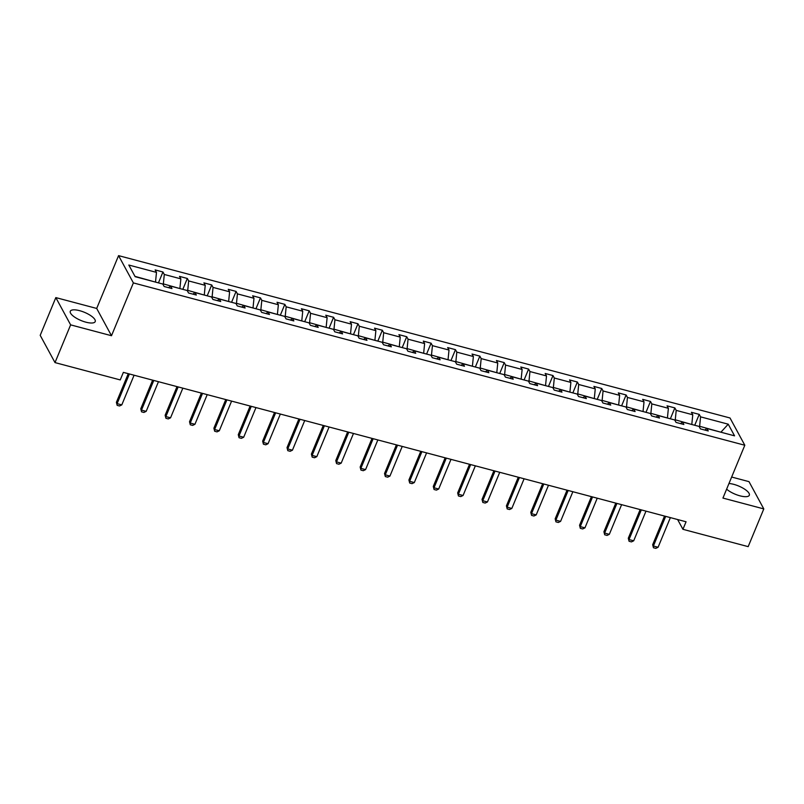 <?xml version="1.0" encoding="UTF-8"?>
<svg xmlns="http://www.w3.org/2000/svg" width="804" height="804" viewBox="0 0 804 804"><rect width="100%" height="100%" fill="white"/><g stroke="black" fill="none" stroke-linecap="round" stroke-linejoin="round"><path stroke-width="1.21" d="M85.877 322.173A13.497 4.442 22.5 0 0 95.224 321.58A13.497 4.442 22.5 0 0 79.636 310.676A13.497 4.442 22.5 0 0 70.3 311.259A13.497 4.442 22.5 0 0 85.877 322.173M726.625 489.154A13.497 4.442 22.5 0 0 739.981 495.837A13.497 4.442 22.5 0 0 749.328 495.254A13.497 4.442 22.5 0 0 733.74 484.34A13.497 4.442 22.5 0 0 728.967 483.516M55.828 297.601L70.631 324.866L111.495 335.72L96.691 308.445L55.828 297.601L40.2 335.328L55.004 362.594L120.238 379.92L123.364 372.373L686.063 521.776L682.938 529.313L748.172 546.64L763.8 508.912L748.996 481.646L731.65 477.033M96.691 308.445L118.57 255.632L730.012 417.979L744.816 445.245L133.374 282.907L118.57 255.632M70.631 324.866L55.004 362.594M155.433 282.073L134.961 276.355M155.534 281.822L156.478 272.385L155.142 269.913L162.951 271.993L158.448 282.877M720.625 432.14L699.631 426.281L700.575 416.854L728.233 424.19L734.554 435.838L706.897 428.492L708.244 430.964L700.425 428.894L699.088 426.421L682.526 422.02L683.862 424.492L676.053 422.422L674.707 419.949L658.144 415.547L659.491 418.02L651.672 415.949L650.335 413.477L633.773 409.075L635.11 411.547L627.301 409.477L625.954 407.005L609.392 402.603L610.738 405.075L602.92 403.005L601.583 400.533L585.021 396.131L586.357 398.603L578.548 396.533L577.202 394.06L560.639 389.659L561.976 392.131L554.167 390.061L552.83 387.588L536.268 383.186L537.605 385.659L529.796 383.588L528.449 381.116L511.887 376.714L513.223 379.186L505.414 377.116L504.078 374.644L487.515 370.242L488.852 372.714L481.033 370.644L479.697 368.172L463.134 363.77L464.471 366.242L456.662 364.172L455.325 361.699L438.753 357.298L440.1 359.77L432.281 357.7L430.944 355.227L414.382 350.825L415.718 353.298L407.909 351.227L406.573 348.755L390 344.353L391.347 346.825L383.528 344.755L382.191 342.283L365.629 337.881L366.966 340.353L359.157 338.283L357.81 335.811L341.248 331.409L342.594 333.881L334.776 331.811L333.439 329.338L316.876 324.937L318.213 327.409L310.404 325.339L309.058 322.866L292.495 318.464L293.842 320.937L286.023 318.866L284.686 316.394L268.124 311.992L269.461 314.464L261.652 312.394L260.305 309.922L243.743 305.52L245.089 307.992L237.27 305.922L235.934 303.45L219.371 299.048L220.708 301.52L212.899 299.45L211.552 296.977L194.99 292.576L196.337 295.048L188.518 292.978L187.181 290.505L170.619 286.103L171.955 288.576L164.147 286.505L162.8 284.033L135.142 276.687L128.821 265.039L156.478 272.385M179.805 288.546L163.353 283.892L164.297 274.466L162.951 271.993M164.297 274.466L180.86 278.857L179.513 276.385L187.332 278.465L182.82 289.35M204.186 295.018L187.724 290.365L188.669 280.938L187.332 278.465M188.669 280.938L205.231 285.33L203.894 282.857L211.703 284.938L207.201 295.822M228.557 301.49L212.105 296.837L213.05 287.41L211.703 284.938M213.05 287.41L229.612 291.802L228.266 289.329L236.085 291.41L231.572 302.294M252.938 307.962L236.476 303.309L237.421 293.882L236.085 291.41M237.421 293.882L253.984 298.274L252.647 295.802L260.456 297.882L255.953 308.766M277.31 314.434L260.858 309.781L261.802 300.354L260.456 297.882M261.802 300.354L278.365 304.746L277.018 302.274L284.837 304.354L280.325 315.238M301.691 320.907L285.229 316.253L286.174 306.826L284.837 304.354M286.174 306.826L302.736 311.218L301.399 308.746L309.208 310.826L304.706 321.711M326.062 327.379L309.61 322.726L310.555 313.299L309.208 310.826M310.555 313.299L327.117 317.691L325.781 315.218L333.59 317.299L329.077 328.183M350.443 333.851L333.982 329.198L334.926 319.771L333.59 317.299M334.926 319.771L351.489 324.163L350.152 321.69L357.961 323.771L353.458 334.655M374.815 340.323L358.363 335.67L359.308 326.243L357.961 323.771M359.308 326.243L375.87 330.635L374.533 328.163L382.342 330.243L377.83 341.127M399.196 346.795L382.734 342.142L383.679 332.715L382.342 330.243M383.679 332.715L400.241 337.107L398.905 334.635L406.723 336.715L402.211 347.599M423.577 353.268L407.115 348.614L408.06 339.187L406.723 336.715M408.06 339.187L424.623 343.579L423.286 341.107L431.095 343.187L426.582 354.072M447.949 359.74L431.487 355.087L432.431 345.66L431.095 343.187M432.431 345.66L449.004 350.052L447.657 347.579L455.476 349.66L450.964 360.544M472.33 366.212L455.868 361.559L456.813 352.132L455.476 349.66M456.813 352.132L473.375 356.524L472.038 354.051L479.847 356.132L475.345 367.016M496.701 372.684L480.239 368.031L481.184 358.604L479.847 356.132M481.184 358.604L497.756 362.996L496.41 360.524L504.229 362.604L499.716 373.488M521.082 379.156L504.621 374.503L505.565 365.076L504.229 362.604M505.565 365.076L522.128 369.468L520.791 366.996L528.6 369.076L524.097 379.96M545.454 385.629L529.002 380.975L529.947 371.548L528.6 369.076M529.947 371.548L546.509 375.94L545.162 373.468L552.981 375.548L548.469 386.433M569.835 392.101L553.373 387.448L554.318 378.021L552.981 375.548M554.318 378.021L570.88 382.413L569.544 379.94L577.352 382.021L572.85 392.905M594.206 398.573L577.754 393.92L578.699 384.493L577.352 382.021M578.699 384.493L595.261 388.885L593.915 386.412L601.734 388.493L597.221 399.377M618.588 405.045L602.126 400.392L603.07 390.965L601.734 388.493M603.07 390.965L619.633 395.357L618.296 392.885L626.105 394.965L621.603 405.849M642.959 411.517L626.507 406.864L627.452 397.437L626.105 394.965M627.452 397.437L644.014 401.829L642.667 399.357L650.486 401.437L645.974 412.321M667.34 417.99L650.878 413.336L651.823 403.909L650.486 401.437M651.823 403.909L668.385 408.301L667.049 405.829L674.857 407.909L670.355 418.794M691.711 424.462L675.259 419.809L676.204 410.382L674.857 407.909M676.204 410.382L692.767 414.774L691.42 412.301L699.239 414.382L694.726 425.266M700.575 416.854L699.239 414.382M168.538 287.671L170.619 286.103M163.081 284.546L163.353 283.892M179.915 288.294L180.86 278.857M192.92 294.143L194.99 292.576M187.453 291.018L187.724 290.365M204.286 294.767L205.231 285.33M217.291 300.616L219.371 299.048M211.834 297.49L212.105 296.837M228.668 301.239L229.612 291.802M241.672 307.088L243.743 305.52M236.205 303.962L236.476 303.309M253.039 307.711L253.984 298.274M266.044 313.56L268.124 311.992M260.586 310.434L260.858 309.781M277.42 314.183L278.365 304.746M290.425 320.032L292.495 318.464M284.958 316.907L285.229 316.253M301.791 320.655L302.736 311.218M314.796 326.504L316.876 324.937M309.339 323.379L309.61 322.726M326.173 327.127L327.117 317.691M339.177 332.977L341.248 331.409M333.72 329.851L333.982 329.198M350.544 333.6L351.489 324.163M363.549 339.449L365.629 337.881M358.092 336.323L358.363 335.67M374.925 340.072L375.87 330.635M387.93 345.921L390 344.353M382.473 342.795L382.734 342.142M399.297 346.544L400.241 337.107M412.301 352.393L414.382 350.825M406.844 349.268L407.115 348.614M423.678 353.016L424.623 343.579M436.683 358.865L438.753 357.298M431.225 355.74L431.487 355.087M448.059 359.488L449.004 350.052M461.064 365.338L463.134 363.77M455.597 362.212L455.868 361.559M472.43 365.961L473.375 356.524M485.435 371.81L487.515 370.242M479.978 368.684L480.239 368.031M496.812 372.433L497.756 362.996M509.816 378.282L511.887 376.714M504.349 375.156L504.621 374.503M521.183 378.905L522.128 369.468M534.188 384.754L536.268 383.186M528.731 381.629L529.002 380.975M545.564 385.377L546.509 375.94M558.569 391.226L560.639 389.659M553.102 388.101L553.373 387.448M569.935 391.849L570.88 382.413M582.94 397.699L585.021 396.131M577.483 394.573L577.754 393.92M594.317 398.322L595.261 388.885M607.321 404.171L609.392 402.603M601.854 401.045L602.126 400.392M618.688 404.794L619.633 395.357M631.693 410.643L633.773 409.075M626.236 407.517L626.507 406.864M643.069 411.266L644.014 401.829M656.074 417.115L658.144 415.547M650.607 413.99L650.878 413.336M667.441 417.738L668.385 408.301M680.445 423.587L682.526 422.02M674.988 420.462L675.259 419.809M691.822 424.21L692.767 414.774M704.827 430.06L706.897 428.492M111.495 335.72L133.374 282.907M744.816 445.245L722.937 498.068L763.8 508.912M677.621 519.535L682.938 529.313M699.359 426.934L699.631 426.281M720.907 432.21L728.233 424.19M670.375 517.605L658.084 547.273L655.803 548.368L653.451 547.745L652.677 544.7L664.536 516.057M658.084 547.273L653.391 546.027L665.682 516.359M653.451 547.745L652.677 544.7M645.994 511.133L633.703 540.801L631.421 541.896L629.08 541.273L628.296 538.228L640.165 509.585M633.703 540.801L629.019 539.554L641.311 509.887M629.08 541.273L628.296 538.228M621.613 504.661L609.331 534.328L607.05 535.424L604.698 534.801L603.925 531.756L615.784 503.113M609.331 534.328L604.638 533.082L616.929 503.415M604.698 534.801L603.925 531.756M597.241 498.189L584.95 527.856L582.669 528.952L580.327 528.328L579.543 525.283L591.412 496.641M584.95 527.856L580.267 526.61L592.548 496.942M580.327 528.328L579.543 525.283M572.86 491.716L560.579 521.384L558.288 522.479L555.946 521.856L555.172 518.811L567.031 490.169M560.579 521.384L555.886 520.138L568.177 490.47M555.946 521.856L555.172 518.811M548.489 485.244L536.198 514.912L533.916 516.007L531.575 515.384L530.791 512.339L542.66 483.696M536.198 514.912L531.514 513.666L543.795 483.998M531.575 515.384L530.791 512.339M524.107 478.772L511.826 508.44L509.535 509.535L507.193 508.912L506.419 505.867L518.279 477.224M511.826 508.44L507.133 507.193L519.424 477.526M507.193 508.912L506.419 505.867M499.736 472.3L487.445 501.967L485.164 503.063L482.822 502.44L482.038 499.395L493.907 470.752M487.445 501.967L482.762 500.721L495.043 471.054M482.822 502.44L482.038 499.395M475.355 465.828L463.074 495.495L460.782 496.591L458.441 495.967L457.667 492.922L469.526 464.28M463.074 495.495L458.38 494.249L470.672 464.581M458.441 495.967L457.667 492.922M450.984 459.355L438.693 489.023L436.411 490.118L434.07 489.495L433.286 486.45L445.145 457.808M438.693 489.023L434.009 487.777L446.29 458.109M434.07 489.495L433.286 486.45M426.602 452.883L414.321 482.551L412.03 483.646L409.688 483.023L408.914 479.978L420.773 451.335M414.321 482.551L409.628 481.305L421.919 451.637M409.688 483.023L408.914 479.978M402.231 446.411L389.94 476.079L387.659 477.174L385.317 476.551L384.533 473.506L396.392 444.863M389.94 476.079L385.257 474.832L397.538 445.165M385.317 476.551L384.533 473.506M377.85 439.939L365.569 469.606L363.277 470.702L360.936 470.079L360.152 467.034L372.021 438.391M365.569 469.606L360.875 468.36L373.167 438.693M360.936 470.079L360.152 467.034M353.479 433.467L341.187 463.134L338.906 464.23L336.564 463.606L335.781 460.561L347.64 431.919M341.187 463.134L336.504 461.888L348.785 432.22M336.564 463.606L335.781 460.561M329.097 426.994L316.816 456.662L314.525 457.757L312.183 457.134L311.399 454.089L323.268 425.447M316.816 456.662L312.123 455.416L324.414 425.748M312.183 457.134L311.399 454.089M304.726 420.522L292.435 450.19L290.154 451.285L287.802 450.662L287.028 447.617L298.887 418.974M292.435 450.19L287.752 448.944L300.033 419.276M287.802 450.662L287.028 447.617M280.345 414.05L268.054 443.718L265.772 444.813L263.431 444.19L262.647 441.145L274.516 412.502M268.054 443.718L263.37 442.471L275.661 412.804M263.431 444.19L262.647 441.145M255.973 407.578L243.682 437.245L241.401 438.341L239.049 437.718L238.275 434.673L250.134 406.03M243.682 437.245L238.989 435.999L251.28 406.332M239.049 437.718L238.275 434.673M231.592 401.106L219.301 430.773L217.02 431.869L214.678 431.245L213.894 428.2L225.763 399.558M219.301 430.773L214.618 429.527L226.909 399.859M214.678 431.245L213.894 428.2M207.211 394.633L194.93 424.301L192.648 425.396L190.297 424.773L189.523 421.728L201.382 393.086M194.93 424.301L190.236 423.055L202.528 393.387M190.297 424.773L189.523 421.728M182.84 388.161L170.548 417.829L168.267 418.924L165.925 418.301L165.142 415.256L177.011 386.613M170.548 417.829L165.865 416.583L178.156 386.915M165.925 418.301L165.142 415.256M158.458 381.689L146.177 411.357L143.896 412.452L141.544 411.829L140.77 408.784L152.629 380.141M146.177 411.357L141.484 410.11L153.775 380.443M141.544 411.829L140.77 408.784M134.087 375.217L121.796 404.884L119.515 405.98L117.173 405.357L116.389 402.312L128.258 373.669M121.796 404.884L117.113 403.638L129.394 373.971M117.173 405.357L116.389 402.312"/></g></svg>
